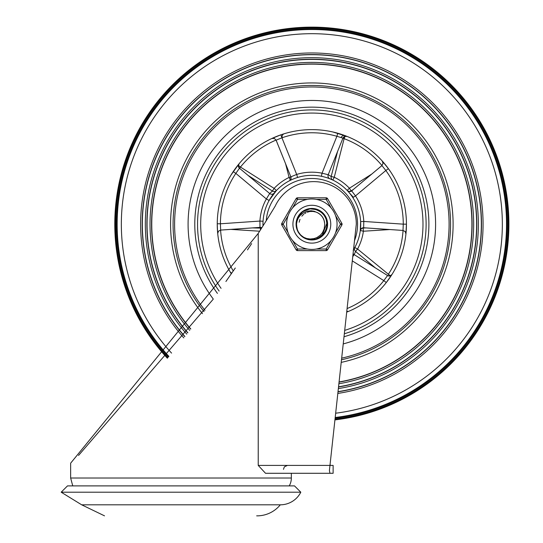 <?xml version="1.0" encoding="UTF-8"?>
<svg xmlns="http://www.w3.org/2000/svg" width="543" height="543" viewBox="0 0 543 543"><rect width="100%" height="100%" fill="white"/><g stroke="black" fill="none" stroke-linecap="round" stroke-linejoin="round"><path stroke-width="0.81" d="M61.183 492.202L300.808 492.202L294.503 485.897L67.488 485.897L61.183 492.202L81.681 504.814L280.31 504.814A29.987 29.987 0 0 1 257.477 515.85L256.663 515.85M300.808 492.202A22.955 22.955 0 0 1 280.31 504.814M329.411 470.51L329.968 465.405L258.224 465.405L265.52 473.286L329.968 473.286L329.411 470.51L329.968 473.286L333.124 473.286L291.347 473.286L291.347 478.016A15.767 15.767 0 0 1 289.236 485.897M258.224 465.405L258.224 233.409L70.644 463.179L70.644 478.016L72.755 485.897M333.124 473.286L333.124 465.405L330.3 465.399M330.083 464.367L330.314 465.405M78.525 455.462L213.005 299.464M225.908 281.505L235.295 268.004M247.486 249.916L251.64 243.597M329.968 465.405L356.303 224.13A42.564 42.564 0 0 0 275.179 206.164A1287.053 1287.053 0 0 1 258.224 233.409M335.201 417.492A194.693 194.693 0 0 0 506.178 212.503A194.693 194.693 0 0 0 133.463 146.196A194.693 194.693 0 0 0 168.893 356.384M344.337 333.782A114.295 114.295 0 0 0 311.838 109.917A114.295 114.295 0 0 1 344.337 333.782A114.295 114.295 0 0 0 311.838 109.917A114.295 114.295 0 0 1 344.337 333.782A114.295 114.295 0 0 0 311.838 109.917A114.295 114.295 0 0 0 219.121 291.034A114.295 114.295 0 0 1 311.838 109.917A114.295 114.295 0 0 0 219.121 291.034A114.295 114.295 0 0 1 311.838 109.917A114.295 114.295 0 0 0 219.121 291.034M339.076 381.953A160.083 160.083 0 0 0 471.338 210.535A160.083 160.083 0 0 0 166.246 157.653A160.083 160.083 0 0 0 190.79 328.956M339.056 382.136A160.26 160.26 0 0 0 471.521 210.548A160.26 160.26 0 0 0 166.077 157.599A160.26 160.26 0 0 0 190.674 329.099M338.88 383.758A161.828 161.828 0 0 0 473.096 210.636A161.828 161.828 0 0 0 164.59 157.09A161.828 161.828 0 0 0 189.697 330.361M338.547 386.806A164.78 164.78 0 0 0 476.075 210.806A164.78 164.78 0 0 0 161.78 156.126A164.78 164.78 0 0 0 187.844 332.73M338.527 386.989A164.957 164.957 0 0 0 476.259 210.82A164.957 164.957 0 0 0 161.61 156.065A164.957 164.957 0 0 0 187.735 332.873M338.35 388.605A166.525 166.525 0 0 0 477.833 210.908A166.525 166.525 0 0 0 160.124 155.556A166.525 166.525 0 0 0 186.751 334.128M338.017 391.652A169.477 169.477 0 0 0 480.813 211.078A169.477 169.477 0 0 0 157.321 154.585A169.477 169.477 0 0 0 184.891 336.49M337.997 391.836A169.66 169.66 0 0 0 480.989 211.084A169.66 169.66 0 0 0 157.151 154.531A169.66 169.66 0 0 0 184.783 336.633M337.827 393.444A171.221 171.221 0 0 0 482.571 211.179A171.221 171.221 0 0 0 155.665 154.015A171.221 171.221 0 0 0 183.799 337.882M334.936 419.902A197.055 197.055 0 0 0 508.56 212.639A197.055 197.055 0 0 0 311.838 27.15A197.055 197.055 0 0 1 508.56 212.639A197.055 197.055 0 0 1 334.936 419.902A197.055 197.055 0 0 0 508.56 212.639A197.055 197.055 0 0 0 131.23 145.395A197.055 197.055 0 0 0 167.38 358.224A197.055 197.055 0 0 1 311.838 27.15A197.055 197.055 0 0 0 167.38 358.224M332.974 132.01L347.038 136.415A3.156 3.149 -68.2 0 0 342.938 138.16L344.622 136.442L347.038 136.408M338.085 133.334L340.59 134.094M387.654 167.651L388.035 168.16M365.88 227.911L363.186 228.08L363.647 227.755L363.79 221.449A52.026 52.026 0 0 0 355.495 195.908L351.667 190.885L381.933 165.574L385.842 170.502L388.394 168.649L390.397 171.52M392.121 174.188L392.874 175.423M406.035 215.619L406.089 216.182M406.089 216.229L406.13 216.677M406.144 216.84L406.184 217.465M406.429 224.816L406.422 225.399M388.985 278.939L388.686 279.353M387.661 280.758L386.582 282.177M386.283 282.557L391.924 274.548A3.156 3.149 32.2 0 1 387.58 275.539L373.896 266.966L387.58 275.539L383.806 280.609L386.283 282.557L384.159 285.17M383.643 285.781L383.249 286.236M349.034 311.173L347.377 311.865M217.261 225.413L217.254 224.592M220.634 230.076L252.441 227.904L220.641 230.089L220.41 223.784L217.254 223.77L217.336 220.315M217.444 218.184L217.478 217.716M217.546 216.786L217.58 216.399M217.58 216.324L217.634 215.7M231.162 174.839L239.069 163.782A3.156 3.149 -140.3 0 0 239.47 168.215L238.357 166.083L239.069 163.789M233.381 171.384L234.142 170.264M235.716 168.072L235.954 167.746A94.584 94.584 0 0 1 238.004 165.092A94.584 94.584 0 0 0 235.954 167.746L235.954 167.746M282.211 137.705A3.156 3.143 73.1 0 1 284.281 133.727M346.699 312.137A94.584 94.584 0 0 0 311.838 129.621A94.584 94.584 0 0 0 231.298 273.801L230.205 271.975L231.664 273.272M280.901 134.82L271.839 138.499L274.33 138.424L276.115 140.169L281.932 137.8L280.901 134.82A94.584 94.584 0 0 0 278.05 135.859L278.05 135.859A94.584 94.584 0 0 1 280.901 134.82M274.324 137.379L276.102 136.632M277.31 136.15L278.05 135.859M217.254 223.77L217.546 231.664M217.607 232.336L217.716 233.531A94.584 94.584 0 0 0 231.298 273.801A94.584 94.584 0 0 1 217.716 233.538L217.716 233.531A94.584 94.584 0 0 1 217.709 233.483A94.584 94.584 0 0 0 217.716 233.531L218.449 231.189L220.641 230.089M405.926 233.904L406.429 224.157L403.273 224.157L403.008 230.442L363.647 227.755A3.156 3.156 -172.6 0 0 360.308 230.497L363.389 231.23L389.813 229.553M388.394 168.649L382.245 161.04L383.046 163.362L381.933 165.574M337.576 151.49L331.189 176.475L328.216 174.717L322.04 173.19A52.026 52.026 0 0 0 296.682 174.439L281.932 137.8A91.434 91.434 0 0 1 336.904 136.273L337.773 133.245M326.696 177.649L329.968 178.823A3.156 3.149 -68.2 0 1 328.216 174.717L342.938 138.16L336.904 136.273L322.04 173.19L321.415 176.285M276.115 140.169L290.844 176.835L296.682 174.439L297.598 177.459M274.14 193.111A3.156 3.149 -140.5 0 1 269.681 193.525L248.015 175.369L272.43 191.041L269.681 193.525L266.362 198.955L269.118 200.482L276.407 190.552L274.12 188.38L240.468 167.061L239.639 168.357M276.407 190.552A3.156 3.149 -136.5 0 1 272.43 191.041L274.12 188.38A52.026 52.026 0 0 1 289.086 177.425L290.892 176.964M345.233 135.709A3.156 3.149 110.7 0 0 341.187 137.508A3.156 3.156 0 0 1 345.233 135.709M329.968 178.823L332.886 180.1L334.244 177.256L344.119 138.662L342.871 138.343M332.886 180.1A3.156 3.149 -64.5 0 1 331.189 176.475L334.244 177.256A52.026 52.026 0 0 1 349.414 188.224L351.104 190.892L353.384 189.446M390.336 275.824L357.559 249.027L355.55 251.45L375.403 267.909M353.181 250.269L354.789 247.52L357.559 249.027A52.026 52.026 0 0 0 363.389 231.23L363.186 228.08A3.156 3.149 7.8 0 0 360.267 230.802L360.64 221.612L363.79 221.449L403.273 224.157A91.434 91.434 0 0 0 385.842 170.502L355.495 195.908L352.848 197.618M217.37 228.895L217.37 228.895A94.584 94.584 0 0 0 217.682 233.171A94.584 94.584 0 0 1 217.37 228.895L217.37 228.895M330.259 178.939L327.619 177.955M327.504 177.914L326.071 177.452M354.24 199.905L353.255 198.263M360.708 224.673L360.708 223.696M360.613 221.082L360.43 218.944M274.486 192.697L272.701 194.944M272.6 195.086L271.819 196.159M289.426 180.778L290.872 179.109L290.844 176.835A3.156 3.149 62.6 0 1 289.371 180.812L289.616 180.683M371.779 174.052L349.414 188.224L347.14 190.41A3.156 3.149 136.2 0 0 351.104 190.892L351.667 190.885A3.156 3.156 136.6 0 1 347.35 190.634L348.674 192.086M311.838 175.335A48.87 48.87 0 0 0 263.002 225.888A48.87 48.87 0 0 1 354.477 200.326A48.87 48.87 0 0 1 353.507 249.739A48.87 48.87 0 0 0 311.838 175.335M260.375 230.035L260.497 228.108L252.441 227.904L259.988 227.381L260.497 228.108A3.156 3.156 -7.8 0 1 261.461 228.325M354.789 247.52A3.156 3.149 -151.5 0 0 355.55 251.45L354.179 254.619A3.156 3.149 32.2 0 1 353.099 253.493M373.896 266.966L354.179 254.619L352.76 256.622M261.794 227.802A3.156 3.149 173 0 0 259.988 227.381L259.914 221.069L220.41 223.784A91.434 91.434 0 0 1 235.832 173.387L266.362 198.955A52.026 52.026 0 0 0 259.914 221.069L263.063 221.259M381.919 165.561L351.667 190.885L349.448 191.611L347.405 190.688M239.47 168.215L248.015 175.369L239.47 168.215L235.832 173.387L233.205 171.636M360.308 230.49L361.441 228.454L363.647 227.755L403.008 230.442M297.143 219.209L296.376 222.786M296.383 222.732L296.566 221.408M297.476 218.306L299.383 214.94M304.467 210.541L305.614 209.985M299.851 214.336L303.625 211.01L305.933 209.842M311.94 208.675L313.528 208.77M319.216 210.541L318.693 210.27M296.512 221.714L297.238 218.931M299.179 215.225L297.36 218.605L299.01 215.462M305.023 210.256L301.813 212.354L304.759 210.392M312.537 208.695L308.709 208.994L312.252 208.682M311.92 208.675L313.895 208.811M320.716 211.465L316.379 209.354L321.239 211.845M325.271 216.419L323.798 214.295M326.866 220.288L326.411 218.843M327.361 223.804L326.784 219.976L327.327 223.01M311.438 239.728L307.616 239.151L312.082 239.734L316.84 238.906L323.268 234.719L326.648 228.895M323.485 234.481L322.359 235.635M317.146 238.805L315.605 239.273M297.673 230.558L296.94 228.576L297.673 230.558M298.826 215.734L299.777 214.424M306.232 209.727L305.77 209.91M315.727 209.17L313.359 208.75M326.492 219.053L325.773 217.349M327.368 223.797L327.361 224.768M318.632 238.173L325.196 232.132M311.763 239.734L312.408 239.728M296.899 228.433L296.397 222.603M296.498 221.822L296.845 220.193M305.2 238.241L303.198 237.108L307.929 239.232L315.598 239.273L322.359 235.635L326.547 229.2L327.144 221.551L324.001 214.553L317.893 209.903L310.304 208.756L302.838 211.553L304.195 210.691M309.985 208.79L312.239 208.682M317.628 209.795L319.06 210.46M327.083 221.245L327.307 222.834M322.59 235.411L321.87 236.062M326.825 228.277L322.827 235.187L316.223 239.103L313.698 239.626L314.974 239.415M308.241 239.314L309.51 239.558M301.446 235.743L302.58 236.673M297.191 229.356L296.736 227.809M301.317 235.628L302.899 236.904M297.136 229.194L298.406 231.997M296.702 227.666L296.322 224.788M296.315 223.967L296.342 223.234M297.89 217.39L298.745 215.856M303.639 211.023L304.27 210.65M310.949 208.702L311.77 208.675M324.395 215.062L324.863 215.741M300.489 234.8L299.885 234.114M327.124 226.974L327.056 227.334M318.022 238.452L317.282 238.75M308.499 239.375L304.63 237.956L300.978 235.302M297.964 231.182L297.544 230.266M296.39 222.637L296.539 221.558M299.193 215.198L299.858 214.329M302.308 211.946L306.537 209.612M312.564 208.695L314.811 208.967L322.237 212.666L320.451 211.281M323.377 213.813L324.938 215.863M325.949 230.7L325.427 231.725M320.587 237.04L320.173 237.311M313.379 239.66L312.877 239.701M305.79 238.506L305.329 238.302M299.682 233.863L299.376 233.47M297.605 218.008L298.799 215.775M309.347 208.879L312.89 208.716M316.99 209.557L319.345 210.616M326.947 220.601L327.239 222.189M308.872 239.449L308.044 239.266M297.421 229.967L296.315 224.435M306.137 209.761L307.229 209.381M321.347 211.926L321.741 212.245M325.875 217.553L326.262 218.449M327.348 225.101L327.293 225.732M327.266 225.983L324.857 232.682L318.924 238.024M304.623 237.956L303.469 237.284M314.899 208.98L318.49 210.141L321.388 211.96M326.445 218.931L327.266 222.196L321.884 236.076L317.465 238.682M300.944 235.275L299.824 234.04M297.014 228.82L296.824 228.162M296.763 227.924L296.661 227.469M296.94 219.827L297.476 218.3M298.501 216.257L302.057 212.143M303.924 210.847L309.666 208.831M315.137 209.028L317.295 209.666M321.985 212.449L323.16 213.575M327.212 226.424L324.103 233.734L316.874 238.9M311.56 239.734L309.673 239.585M298.277 231.766L297.822 230.89M304.474 210.535L307.46 209.313M327.334 223.153L327.368 224.123M327.368 224.449L327.171 226.696M300.204 234.495L298.168 231.562M317.723 212.802L314.166 211.254L311.058 210.759L307.08 211.2L303.564 212.659L300.279 215.32L298.324 217.981L296.892 221.449L296.349 225.257L296.987 219.684M297.747 230.714L296.627 227.32M296.627 221.082L297.035 219.515M299.987 214.18L301.094 212.999M325.875 217.56L327.259 226.058L324.49 233.219L318.049 238.445M296.777 220.451L298.168 216.84M300.415 213.691L303.367 211.193M306.843 209.503L310.63 208.729M314.492 208.906L316.067 209.265L322.705 213.114L326.696 219.671L327.056 227.334L323.696 234.237L317.445 238.689L315.286 239.348M296.329 224.938L297.734 217.709L302.566 211.75L309.666 208.831L317.295 209.666L323.594 214.051L327.022 220.92L326.737 228.589L322.82 235.187L316.223 239.103L308.553 239.382L303.198 237.101L306.693 238.513L310.229 239.015L314.105 238.581L316.983 237.529L320.424 235.126L322.562 232.526L324.185 228.813L324.619 225.433A12.835 12.835 0 0 0 317.166 212.53L316.847 212.388M311.254 208.688L312.89 208.716L320.18 211.105L325.433 216.698L327.368 224.123L325.515 231.569L320.316 237.216L318.341 238.309M306.999 238.961L303.503 237.305M300.523 234.841L298.48 232.126M303.109 237.047L300.408 234.712M298.026 231.298L296.77 227.951M296.315 224.205L296.349 225.257A15.53 15.53 0 0 0 303.184 237.101M324.612 222.956L323.988 220.064M322.447 216.976L320.519 214.756M324.673 224.259L324.626 225.325M323.716 219.338L322.284 216.752L323.716 219.331M319.936 214.247L317.445 212.659L319.929 214.241M324.259 220.967L323.601 219.067M321.191 215.415L319.705 214.064M324.232 220.852L323.133 218.11M321.11 215.327L318.836 213.447M324.653 223.485L324.151 220.573M322.746 217.438L320.906 215.123M318.171 213.039L317.166 212.53M323.906 219.834L323.553 218.958M320.343 214.587L319.61 213.99M324.551 222.42L324.388 221.49M322.142 216.555L321.551 215.815M313.168 211.444L310.046 211.499M305.987 212.788L304.616 213.603M324.354 221.368L324.035 220.207M321.47 215.72L320.825 215.035M324.083 220.343L323.764 219.447M320.73 214.953L320.024 214.322M313.236 211.451L311.37 211.383M324.646 225.087L324.673 224.137M323.499 218.843L323.2 218.232M319.508 213.915L318.741 213.385M315.822 212.008L312.978 211.424M309.53 211.587L307.202 212.238M303.754 214.241L301.833 216.175M299.974 219.324L299.159 222.223M292.921 224.205A18.917 18.917 0 0 1 321.3 207.826A18.917 18.917 0 0 1 321.3 240.59A18.917 18.917 0 0 1 292.921 224.205A18.917 18.917 0 0 1 326.302 212.008A18.917 18.917 0 0 1 318.334 241.974A18.917 18.917 0 0 1 292.921 224.205A18.917 18.917 0 0 1 326.302 212.008A18.917 18.917 0 0 1 318.334 241.974A18.917 18.917 0 0 1 292.921 224.205M296.078 224.205A15.767 15.767 0 0 0 319.725 237.861A15.767 15.767 0 0 0 319.725 210.555A15.767 15.767 0 0 0 296.078 224.205M296.139 198.589L297.503 199.376L307.399 199.376A25.222 25.222 0 0 0 292.562 207.949L297.503 199.376L297.503 197.801L326.173 197.801L297.503 197.801A1.575 1.575 0 0 0 296.139 198.589L281.803 223.417L283.168 224.205L288.116 215.639A25.222 25.222 0 0 0 288.116 232.777L283.168 224.205L281.803 224.992L296.139 249.821L297.503 249.033L292.562 240.468A25.222 25.222 0 0 0 307.399 249.033L297.503 249.033L297.503 250.615L326.173 250.615L297.503 250.615A1.575 1.575 0 0 1 296.139 249.821M331.121 240.468L326.173 249.033L326.173 250.615A1.575 1.575 0 0 0 327.544 249.821L341.88 224.992L327.544 249.821L326.173 249.033L316.284 249.033M335.567 215.639L340.509 224.205L341.88 224.992A1.575 1.575 0 0 0 341.88 223.417L327.544 198.589A1.575 1.575 0 0 0 326.173 197.801A1.575 1.575 0 0 1 327.544 198.589L326.173 199.376L331.121 207.949A25.222 25.222 0 0 0 316.284 199.376L326.173 199.376L326.173 197.801M281.803 224.992A1.575 1.575 0 0 1 281.803 223.417M331.121 207.949A25.222 25.222 0 0 0 286.616 224.205A25.222 25.222 0 0 0 320.499 247.9A25.222 25.222 0 0 0 331.121 207.949A25.222 25.222 0 0 0 286.616 224.205A25.222 25.222 0 0 0 320.499 247.9A25.222 25.222 0 0 0 331.121 207.949M291.347 478.016L70.644 478.016M344.011 336.748A117.05 117.05 0 0 0 311.838 107.154A117.05 117.05 0 0 0 217.424 293.39M343.23 343.909A123.75 123.75 0 0 0 311.838 100.455A123.75 123.75 0 0 0 213.297 299.064M341.676 358.163A137.236 137.236 0 0 0 311.838 86.968A137.236 137.236 0 0 0 204.982 310.318M341.499 359.765A138.77 138.77 0 0 0 311.838 85.441A138.77 138.77 0 0 0 204.039 311.587M341.214 362.378A141.261 141.261 0 0 0 311.838 82.943A141.261 141.261 0 0 0 202.491 313.637M335.669 413.209A190.498 190.498 0 0 0 501.97 212.272A190.498 190.498 0 0 0 137.42 147.608A190.498 190.498 0 0 0 171.574 353.106M335.126 418.198A195.385 195.385 0 0 0 506.877 212.544A195.385 195.385 0 0 0 132.804 145.965A195.385 195.385 0 0 0 168.445 356.927M335.024 419.101A196.267 196.267 0 0 0 507.766 212.591A196.267 196.267 0 0 0 131.976 145.667A196.267 196.267 0 0 0 167.882 357.613M276.048 140.067A91.434 91.434 0 0 0 240.468 167.061L238.37 165.384M285.584 163.769L289.086 177.425L290.349 180.018M381.96 165.527A91.434 91.434 0 0 0 344.119 138.662L345.009 136.307M221.062 288.326A111.139 111.139 0 0 1 311.838 113.066A111.139 111.139 0 0 1 344.71 330.375M266.26 220.689A45.714 45.714 0 0 1 311.838 178.491A45.714 45.714 0 0 1 354.504 240.637M230.829 229.39L259.629 231.209M403.062 230.463A91.434 91.434 0 0 1 388.238 274.446M352.292 260.878L383.806 280.609A91.434 91.434 0 0 1 347.086 308.573M233.266 270.957A91.434 91.434 0 0 1 220.594 230.089M346.794 311.282A3.156 3.143 -113.1 0 0 349.006 311.187M341.88 223.417L340.509 224.205L335.567 232.777M81.681 504.814L104.521 515.85M283.466 469.342L284.349 466.858L287.403 465.405M347.364 190.641L353.378 197.272M290.844 176.835L276.095 140.175M336.911 153.14L342.945 138.16M387.58 275.539L389.955 275.939L391.924 274.548M403.008 230.456L405.207 231.576L405.926 233.924"/></g></svg>
